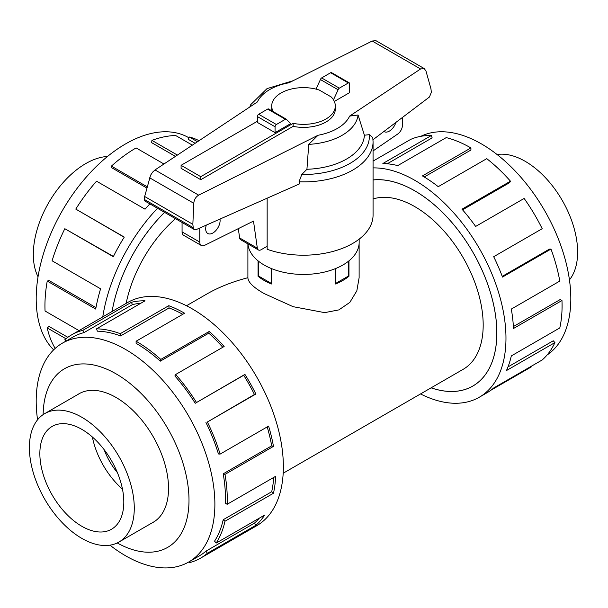 <?xml version="1.0" encoding="UTF-8"?>
<svg xmlns="http://www.w3.org/2000/svg" width="608" height="608" viewBox="0 0 608 608"><rect width="100%" height="100%" fill="white"/><g stroke="black" fill="none" stroke-linecap="round" stroke-linejoin="round"><path stroke-width="0.91" d="M359.123 243.481L359.123 277.719L356.828 290.852L349.82 302.419L338.861 309.898L324.657 312.634L293.109 306.683L264.184 293.596C253.452 287.478 248.018 282.18 247.897 277.719C232.484 281.709 218.789 287.136 206.819 294.021L186.496 305.748M175.492 218.682A96.695 55.822 120 0 0 126.145 303.377M431.118 387.82A115.991 66.971 -120 0 0 472.811 386.042A115.991 66.971 -120 0 0 490.588 293.094A115.991 66.971 -120 0 0 414.808 190.874A115.991 66.971 -120 0 0 373.069 179.96M283.191 473.229L463.159 369.322A96.695 55.822 -120 0 0 477.979 291.84A96.695 55.822 -120 0 0 414.808 206.636A96.695 55.822 -120 0 0 373.069 198.953M104.15 449.662A46.375 26.775 -120 0 0 117.382 472.591M348.954 260.855L348.954 276.268A55.617 32.11 180 0 1 335.57 283.989L335.57 268.569M271.449 268.569L271.449 283.989A55.617 32.11 180 0 1 264.184 280.463A55.617 32.11 180 0 1 258.066 276.268L258.066 260.855M81.837 538.384A74.161 42.818 -120 0 0 118.917 542.055A74.161 42.818 -120 0 0 130.287 482.63A74.161 42.818 -120 0 0 81.837 417.27A74.161 42.818 -120 0 0 44.749 413.6A74.161 42.818 -120 0 0 33.387 473.032A74.161 42.818 -120 0 0 81.837 538.384M81.837 429.362A59.364 34.268 60 0 1 120.612 481.665A59.364 34.268 60 0 1 111.515 529.234A59.364 34.268 60 0 1 81.837 526.292A59.364 34.268 60 0 1 43.054 473.989A59.364 34.268 60 0 1 52.151 426.421A59.364 34.268 60 0 1 81.837 429.362M497.063 154.516A74.161 42.818 60 0 1 525.183 161.31A74.161 42.818 60 0 1 571.148 219.237A74.161 42.818 60 0 1 569.445 279.885M38.038 276.777A74.161 42.818 -60 0 1 85.766 163.575A74.161 42.818 -60 0 1 107.494 156.476M151.977 522.971A74.199 42.841 -120 0 0 153.163 522.325A74.199 42.841 -120 0 0 164.54 462.863A74.199 42.841 -120 0 0 116.067 397.48A74.199 42.841 -120 0 0 78.964 393.802A74.199 42.841 -120 0 0 77.809 394.516M109.957 545.178A126.342 72.945 -120 0 0 125.537 555.758A126.342 72.945 -120 0 0 188.708 562.012A126.342 72.945 -120 0 0 208.08 460.773A126.342 72.945 -120 0 0 125.537 349.433A126.342 72.945 -120 0 0 62.366 343.178A126.342 72.945 -120 0 0 37.567 419.801M117.238 542.944A103.14 59.546 -120 0 0 188.997 499.495A103.14 59.546 -120 0 0 116.067 373.852A103.14 59.546 -120 0 0 43.145 414.61M205.952 422.499A126.342 72.945 60 0 1 218.424 453.956L220.104 454.108L268.599 426.109A128.926 74.434 60 0 1 273.471 446.386L224.983 474.384L223.204 473.83A126.342 72.945 60 0 1 225.332 503.15L227.149 504.306L275.644 476.315A128.926 74.434 60 0 1 273.471 493.24L224.983 521.231L223.204 519.734A126.342 72.945 60 0 1 214.563 541.128L216.167 543.066L264.655 515.067A128.926 74.434 60 0 1 255.869 525.282L207.374 553.28A128.926 74.434 60 0 1 200.564 558.144L256.667 525.753A128.926 74.434 -120 0 0 276.427 422.446A128.926 74.434 -120 0 0 192.204 308.841A128.926 74.434 -120 0 0 127.748 302.45L71.645 334.841A128.926 74.434 60 0 1 82.886 330.304L131.381 302.305A128.926 74.434 60 0 1 145.038 300.823L96.55 328.822A128.926 74.434 60 0 1 120.27 333.686L168.766 305.695A128.926 74.434 60 0 1 184.596 313.234L136.101 341.232L136.101 343.338A126.342 72.945 60 0 1 160.299 361.16L160.793 359.419L209.281 331.421A128.926 74.434 60 0 1 224.147 346.492L175.659 374.49L174.868 375.934A126.342 72.945 60 0 1 195.221 403.279L244.918 374.399A128.926 74.434 60 0 1 255.869 394.014L207.374 422.013L254.44 394.508A126.342 72.945 -120 0 0 243.709 375.28L244.918 374.399M65.816 341.187L64.828 339.712A128.926 74.434 60 0 1 71.645 334.841M182.75 314.298A126.342 72.945 -120 0 0 169.077 307.952L168.766 305.695M96.55 328.822L97.341 331.17A126.342 72.945 60 0 1 120.589 335.943L169.077 307.952M140.744 303.301A126.342 72.945 -120 0 0 132.445 304.631L131.381 302.305M62.366 343.178L72.93 337.075A126.342 72.945 60 0 1 83.95 332.629L132.445 304.631M420.865 136.314A126.342 72.945 60 0 1 481.483 143.936A126.342 72.945 60 0 1 563.32 252.989A126.342 72.945 60 0 1 547.109 354.981M373.069 167.899A128.926 74.434 60 0 1 414.808 180.318A128.926 74.434 60 0 1 499.031 293.93A128.926 74.434 60 0 1 479.271 397.237A128.926 74.434 60 0 1 420.516 393.938M530.974 366.449L531.24 366.943L490.778 390.306M479.271 397.237L486.886 392.836A128.926 74.434 -120 0 0 493.696 387.972L542.192 359.974A128.926 74.434 -120 0 0 554.922 342.578L506.426 370.576A128.926 74.434 -120 0 0 511.305 355.923L559.793 327.932A128.926 74.434 -120 0 0 561.967 300.512L513.471 328.51A128.926 74.434 -120 0 0 511.305 309.077L559.793 281.078A128.926 74.434 -120 0 0 550.977 249.075L502.489 277.066A128.926 74.434 -120 0 0 493.696 256.705L542.192 228.707A128.926 74.434 -120 0 0 524.134 198.451L475.638 226.442A128.926 74.434 -120 0 0 461.981 209.182L510.469 181.192A128.926 74.434 -120 0 0 486.75 158.665L438.254 186.664A128.926 74.434 -120 0 0 422.423 175.925L470.919 147.926L470.919 150.032L424.232 176.989M373.069 179.922A116.029 66.994 60 0 1 414.808 190.844A116.029 66.994 60 0 1 490.61 293.094A116.029 66.994 60 0 1 472.826 386.072A116.029 66.994 60 0 1 431.087 387.836M510.469 181.192L509.679 182.628L462.551 209.836M550.977 249.075L549.374 249.151L502.231 276.374M561.967 300.512L560.143 299.569L513.38 326.564M554.922 342.578L553.242 340.792L507.984 366.92M53.648 349.843A126.342 72.945 -60 0 1 45.79 246.635A126.342 72.945 -60 0 1 125.537 143.936A126.342 72.945 -60 0 1 188.708 137.674L188.944 137.811M199.036 140.699A128.926 74.434 120 0 0 189.316 136.998L197.501 141.725M192.341 145.152L175.659 135.516A128.926 74.434 120 0 0 151.932 140.387L177.384 155.086M112.077 311.501A116.029 66.994 -60 0 1 164.548 212.359M151.932 140.387L151.62 142.644L175.423 156.385M189.316 136.998L188.252 139.323L195.13 143.298M359.161 239.142L359.161 242.303A55.647 32.133 180 0 1 324.809 271.989A55.647 32.133 180 0 1 264.161 265.027A55.647 32.133 180 0 1 247.927 243.907M219.99 219.07A10.199 5.89 -60 0 1 220.111 220.499A10.199 5.89 -60 0 1 215.658 230.766A10.199 5.89 -60 0 1 207.792 233.495A10.199 5.89 -60 0 1 205.679 228.828A10.199 5.89 -60 0 1 206.287 225.135M200.762 179.702L181.085 168.34L181.085 165.315L200.762 176.67L293.124 123.348L293.124 126.373L200.762 179.702L200.762 176.67M239.628 237.948A5.563 3.215 120 0 0 240.715 239.742L258.423 249.964A5.563 3.215 -60 0 1 257.328 248.17L239.628 237.948L238.306 228.631M182.066 222.475L182.066 231.876A7.418 4.286 120 0 0 183.608 235.273L201.316 245.495A7.418 4.286 -60 0 1 199.774 242.098L199.774 228.015M402.435 117.45L402.435 125.286A7.418 4.286 -60 0 1 397.822 133.958L373.069 150.921M395.907 122.398A10.199 5.89 -60 0 1 384.218 131.64A10.199 5.89 -60 0 1 383.929 131.457M257.328 248.17L253.498 221.099L204.569 245.366A7.418 4.286 -60 0 1 201.316 245.495M267.155 246.255L261.204 249.69A5.563 3.215 -60 0 1 258.423 249.964M293.124 123.348A31.798 18.362 0 0 0 335.312 105.99L335.312 109.022A31.798 18.362 180 0 1 293.124 126.373M335.312 105.99A31.798 18.362 0 0 0 331.147 96.908L319.238 90.037A31.798 18.362 0 0 0 271.708 105.99A31.798 18.362 0 0 0 273.281 111.69M257.359 121.273L181.085 165.315M258.385 261.113L258.385 275.933L271.449 283.472M348.635 261.113L348.635 275.933L335.57 283.472M271.875 110.876A31.798 18.362 180 0 1 271.708 109.022L271.708 105.99M275.067 132.635L290.677 123.622L286.588 119.525A1.854 1.072 -60 0 0 286.315 119.214L268.607 108.992A1.854 1.072 120 0 0 267.68 109.083L258.674 114.281A1.854 1.072 120 0 0 257.359 116.554L257.359 122.413L275.067 132.635L275.067 126.776A1.854 1.072 -60 0 1 276.382 124.503L285.388 119.305A1.854 1.072 -60 0 1 286.315 119.214M333.465 99.834L338.132 89.771A1.854 1.072 -60 0 1 339.34 88.16L348.346 82.954A1.854 1.072 -60 0 1 349.273 82.863L331.565 72.641A1.854 1.072 120 0 0 330.638 72.732L321.632 77.93A1.854 1.072 120 0 0 320.424 79.549L315.993 89.102M320.424 79.549L338.132 89.771M238.108 228.73A69.563 40.158 0 0 0 238.374 229.148M267.155 198.2L267.155 249.288A69.563 40.158 0 0 0 337.493 250.086A69.563 40.158 0 0 0 373.069 215.042L373.069 141.732A69.563 40.158 0 0 1 299.037 181.807L299.539 183.867L196.232 229.581L194.317 229.55L193.238 227.666L192.85 224.322L193.777 203.285C194.127 199.599 195.768 196.893 198.694 195.153L318.014 135.272L308.742 144.377L306.934 169.275L301.788 174.488L299.037 181.807M372.757 137.552L369.284 134.657L364.405 135.227L358.066 115.018L349.638 116.09L420.584 68.97L424.255 68.575L375.942 40.683L372.187 41.025L289.005 82.772A47.72 27.55 0 0 0 257.382 101.954L155.017 169.936L152.593 172.17L150.579 175.233L144.658 196.49L144.271 199.401L144.727 200.914L194.317 229.55M424.255 68.575L426.003 71.136L430.95 88.776L431.346 92.264L429.468 96.991L373 139.734M349.273 82.863A1.854 1.072 -60 0 1 349.661 83.714L349.661 92.598L334.324 101.452M192.85 224.322L144.658 196.49M308.742 144.377A54.674 31.563 0 0 0 358.066 115.018M306.934 169.275A60.922 35.173 0 0 0 364.405 135.227M293.109 80.712L267.026 88.624L250.785 104.599A54.674 31.563 0 0 0 249.827 106.97M163.955 164.008L136.101 147.926A128.926 74.434 120 0 0 111.416 166.113L147.22 186.793M146.885 188.054L111.91 167.861L111.416 166.113M149.88 203.893A128.926 74.434 120 0 0 145.038 209.182L96.55 181.192A128.926 74.434 120 0 0 75.78 209.091L124.275 237.09A128.926 74.434 120 0 0 113.316 256.705L64.828 228.707L113.445 256.447M124.184 237.226L75.78 209.091M64.828 228.707A128.926 74.434 120 0 0 52.098 260.802L100.586 288.8A128.926 74.434 120 0 0 95.714 309.077L47.226 281.078L49.005 280.524L95.98 307.64M47.226 281.078A128.926 74.434 120 0 0 45.053 311.007L78.994 330.6M65.976 338.755L47.226 327.932L49.005 326.435L67.845 337.311M47.226 327.932A128.926 74.434 120 0 0 55.184 348.392M102.767 316.874A128.926 74.434 -60 0 1 157.495 208.286M470.919 147.926A128.926 74.434 -120 0 0 446.226 137.606L397.738 165.604A128.926 74.434 -120 0 0 382.873 163.514L431.361 135.516L432.151 137.872L387.288 163.772M431.361 135.516A128.926 74.434 -120 0 0 410.598 139.437L373.069 161.105M83.95 332.629L82.886 330.304M120.589 335.943L120.27 333.686M160.299 361.16L208.787 333.161L209.281 331.421M222.779 347.282A126.342 72.945 -120 0 0 208.787 333.161M136.101 341.232A128.926 74.434 60 0 1 160.793 359.419M195.221 403.279L243.709 375.28M254.44 394.508L255.869 394.014M175.659 374.49A128.926 74.434 60 0 1 196.422 402.397M223.204 473.83L271.692 445.831A126.342 72.945 -120 0 0 267.201 426.915M271.692 445.831L273.471 446.386M207.374 422.013A128.926 74.434 60 0 1 220.104 454.108M223.204 519.734L271.692 491.743A126.342 72.945 -120 0 0 273.699 477.44M271.692 491.743L273.471 493.24M224.983 474.384A128.926 74.434 60 0 1 227.149 504.306M207.374 553.28L205.952 551.144L254.44 523.146A126.342 72.945 -120 0 0 259.38 518.115M254.44 523.146L255.869 525.282M224.983 521.231A128.926 74.434 60 0 1 216.167 543.066M188.944 561.876L189.316 562.689A128.926 74.434 60 0 0 200.564 558.144M205.952 551.144A126.342 72.945 60 0 1 199.272 555.917L188.708 562.012M122.466 489.136A59.364 34.268 60 0 1 92.355 436.985M258.066 276.268L258.522 276.009M348.498 276.009L348.954 276.268M164.57 212.374A115.991 66.971 120 0 0 112.1 311.486M199.774 242.098L182.066 231.876M275.067 126.776L257.359 116.554M330.638 72.732L348.346 82.954M321.632 77.93L339.34 88.16M276.382 124.503L258.674 114.281M285.388 119.305L267.68 109.083M193.777 203.285L149.606 177.787M193.238 227.666L144.271 199.401M420.584 68.97L372.187 41.025M198.694 195.153L155.017 169.936M318.014 135.272A47.72 27.55 0 0 0 349.638 116.09M301.788 174.488A65.854 38.023 0 0 0 369.284 134.657M154.318 521.611L118.917 542.055M372.765 137.552L373.069 141.732M80.157 393.156L44.749 413.6M247.897 277.719L247.897 243.884M474.278 385.191L472.811 386.042"/></g></svg>
